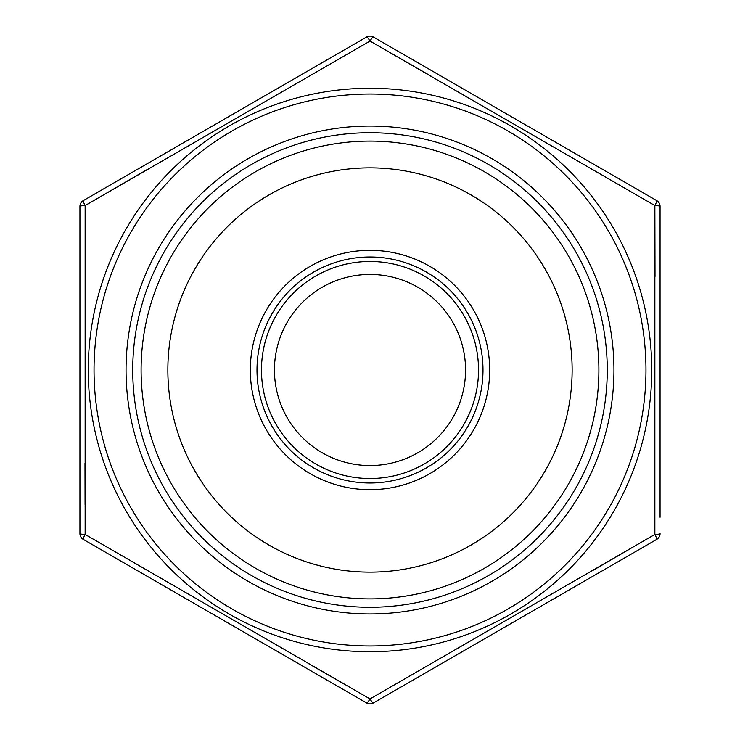 <?xml version="1.0" encoding="UTF-8"?>
<svg xmlns="http://www.w3.org/2000/svg" width="740" height="740" viewBox="0 0 740 740"><rect width="100%" height="100%" fill="white"/><g stroke="black" fill="none" stroke-linecap="round" stroke-linejoin="round"><path stroke-width="1.11" d="M606.06 568.644L656.713 539.395A6.697 6.697 0 0 0 660.062 533.605A6.697 6.697 0 0 1 656.713 539.395L373.349 703A6.697 6.697 0 0 1 366.651 703L83.287 539.395A6.697 6.697 0 0 1 79.939 533.605L79.939 206.395A6.697 6.697 0 0 1 83.287 200.605L366.651 37A6.697 6.697 0 0 1 373.349 37L656.713 200.605A6.697 6.697 0 0 1 660.062 206.395L660.062 517.26M660.062 501.526L660.062 497.123M660.062 478.873L660.062 475.099M655.011 276.64L654.863 205.535L370 41.061L85.137 205.535L85.137 534.465L370 698.939L654.863 534.465L654.863 205.535A6.697 0.888 -60 0 0 656.713 200.605L555.407 142.108M79.939 468.161L79.939 533.605A6.697 0.888 0 0 0 85.137 534.465A6.697 0.888 -60 0 0 83.287 539.395M572.131 370A202.131 202.131 0 0 1 268.935 545.056A202.131 202.131 0 0 1 268.935 194.944A202.131 202.131 0 0 1 572.131 370M598.891 370A228.891 228.891 0 0 1 255.55 568.227A228.891 228.891 0 0 1 255.55 171.773A228.891 228.891 0 0 1 598.891 370M607.263 370A237.263 237.263 0 0 1 251.369 575.48A237.263 237.263 0 0 1 251.369 164.521A237.263 237.263 0 0 1 607.263 370M370 482.989A112.989 112.989 0 0 0 467.856 313.501A112.989 112.989 0 0 0 272.144 313.501A112.989 112.989 0 0 0 370 482.989M274.438 370A95.562 95.562 0 0 1 417.786 287.24A95.562 95.562 0 0 1 417.786 452.76A95.562 95.562 0 0 1 274.438 370M478.53 370A108.53 108.53 0 0 1 370 478.53A108.53 108.53 0 0 1 261.47 370A108.53 108.53 0 0 1 370 261.47A108.53 108.53 0 0 1 478.53 370M628.908 549.533L593.36 570.152M343.98 683.991L308.349 663.512M85.063 504.458L84.989 463.36M79.939 206.395A6.697 0.888 0 0 1 85.137 205.535L146.64 169.849M373.349 37A6.697 0.888 -60 0 0 370 41.061L431.651 76.488M656.713 539.395A6.697 0.888 -120 0 0 654.863 534.465A6.697 0.888 0 0 0 660.062 533.605M373.349 703A6.697 0.888 -120 0 1 370 698.939A6.697 0.888 -60 0 1 366.651 703M370 41.061A6.697 0.888 -120 0 0 366.651 37M85.137 205.535A6.697 0.888 -120 0 1 83.287 200.605M370 613.96A243.96 243.96 0 0 1 158.73 248.02A243.96 243.96 0 0 1 581.27 248.02A243.96 243.96 0 0 1 370 613.96M370 645.965A275.964 275.964 0 0 0 608.992 232.018A275.964 275.964 0 0 0 131.008 232.018A275.964 275.964 0 0 0 370 645.965M370 489.686A119.686 119.686 0 0 1 266.354 310.162A119.686 119.686 0 0 1 473.646 310.162A119.686 119.686 0 0 1 370 489.686M370 651.737A281.736 281.736 0 0 1 126.004 229.132A281.736 281.736 0 0 1 613.996 229.132A281.736 281.736 0 0 1 370 651.737M654.863 205.535A6.697 0.888 0 0 1 660.062 206.395"/></g></svg>
